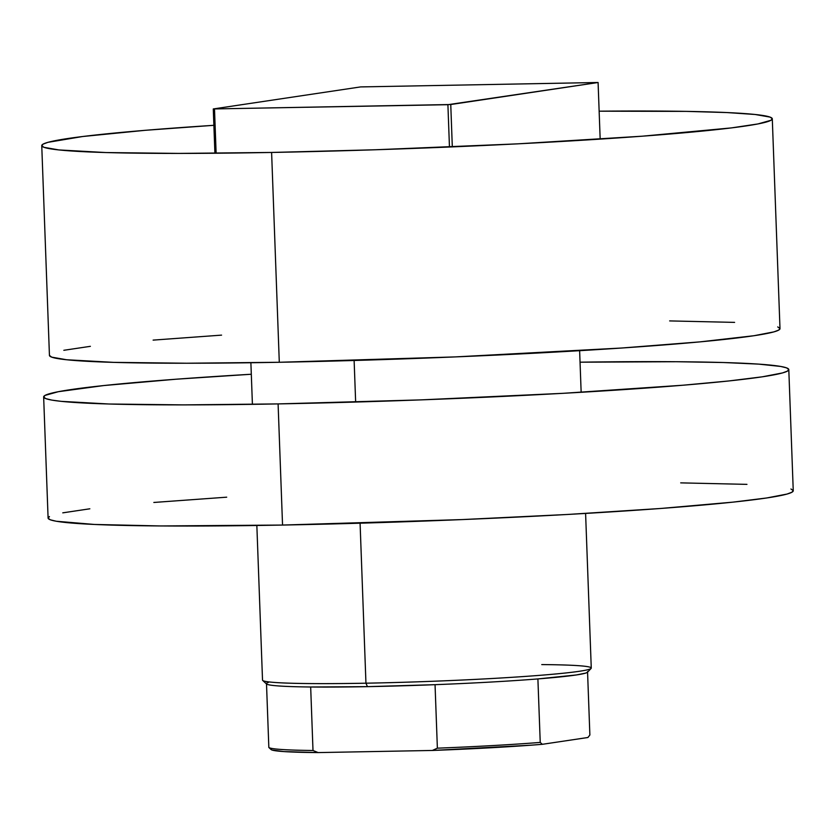 <?xml version="1.0" encoding="UTF-8"?>
<svg xmlns="http://www.w3.org/2000/svg" width="835" height="835" viewBox="0 0 835 835"><rect width="100%" height="100%" fill="white"/><g stroke="black" fill="none" stroke-linecap="round" stroke-linejoin="round"><path stroke-width="1.25" d="M452.309 146.887L450.754 104.521L598.09 82.498L600.167 139.111L598.09 82.498L360.616 86.913L213.28 108.947L214.908 153.243L213.28 108.947L447.904 104.688L449.46 147.012L447.904 104.688L598.09 82.498L360.616 86.913L213.28 108.947L450.754 104.521L452.309 146.887M216.129 153.233L214.501 109.03L216.129 153.233M43.65 396.928L48.096 518.076A372.827 16.783 -2.1 0 0 282.543 525.058L278.097 403.91A372.827 16.783 177.9 0 1 43.65 396.928A372.827 16.783 177.9 0 1 251.304 374.247L176.175 379.205L103.801 385.551L58.325 391.698L45.006 395.414L43.681 397.116L45.946 398.671L51.78 400.09L61.122 401.343L109.135 404.015L183.596 404.892L278.097 403.91L282.543 525.058L461.964 519.589L567.675 514.464L660.725 508.473L733.099 502.127L766.697 497.973L786.998 494.07L791.893 492.253L793.219 490.562L790.954 488.997M226.702 497.18L153.838 502.461M89.846 508.797L62.771 512.847M49.442 516.562L48.127 518.264L50.392 519.819L56.216 521.238L94.376 524.453L160.633 525.956L282.543 525.058A372.827 16.783 -2.1 0 0 793.25 490.75L788.804 369.602A372.827 16.783 177.9 0 1 278.097 403.91L421.038 399.881L563.239 393.316L683.061 385.217L728.663 380.979L762.261 376.825L782.552 372.921L787.457 371.105L788.772 369.414L786.507 367.849L780.683 366.44L758.577 364.112L723.319 362.515L676.266 361.722L580.054 362.192A372.827 16.783 177.9 0 1 788.804 369.602M746.96 484.363L680.702 482.87M256.846 525.486L262.524 680.118A164.485 7.4 -2.1 0 0 365.949 683.197L367.442 686.652A160.831 7.233 -2.1 0 0 435.045 684.679L367.442 686.652L310.672 686.996A160.831 7.233 177.9 0 1 266.511 683.98A160.831 7.233 -2.1 0 0 310.672 686.996A160.831 7.233 -2.1 0 0 367.442 686.652L365.949 683.197A164.485 7.4 177.9 0 1 262.701 680.452L266.48 683.959A160.831 7.233 -2.1 0 0 266.511 683.98L266.574 683.197L268.484 682.352M541.758 664.587A164.485 7.4 177.9 0 1 591.107 668.407A164.485 7.4 177.9 0 1 365.949 683.197L360.083 523.201L365.949 683.197A164.485 7.4 -2.1 0 0 591.264 668.063L585.596 513.431M355.647 402.052L354.123 360.48L355.647 402.052M772.291 118.82A365.521 16.45 177.9 0 0 599.144 111.18L686.37 111.379L726.92 112.558L755.174 114.489L770.047 117.098L772.271 118.633L770.966 120.292L757.909 123.945L731.356 127.912L642.376 136.188L517.554 143.86L375.907 149.747L271.605 152.45A365.521 16.45 177.9 0 1 41.75 145.603A365.521 16.45 177.9 0 1 213.885 125.313L145.426 130.291L82.686 136.512L47.877 142.347L43.076 144.131L41.781 145.791L44.004 147.325L58.878 149.935L105.951 152.554L178.961 153.41L271.605 152.45L279.297 362.275L271.605 152.45A365.521 16.45 177.9 0 0 772.291 118.82L779.994 328.635A365.521 16.45 -2.1 0 1 279.297 362.275L186.654 363.235L113.643 362.369L66.57 359.749L51.697 357.14L49.442 355.418M41.75 145.603L49.442 355.428A365.521 16.45 -2.1 0 0 279.297 362.275L455.2 356.91L621.553 348.028L700.043 341.87L753.963 335.722L773.857 331.892L778.658 330.117L779.963 328.458L777.74 326.923M587.548 671.507L587.485 672.29L585.565 673.125L576.296 674.962L537.897 678.928A160.831 7.233 -2.1 0 0 587.6 672.175L591.107 668.407M669.649 320.911L734.612 322.383M63.836 350.293L90.378 346.327M153.118 340.116L221.578 335.127M435.045 684.679A160.831 7.233 -2.1 0 0 537.897 678.928A160.831 7.233 177.9 0 1 435.045 684.679L437.373 748.17L432.394 750.456L318.145 752.585L313 750.488L310.672 686.996L313 750.488A160.831 7.233 177.9 0 1 268.839 747.471L271.959 750.007L283.764 751.573L318.145 752.585L313 750.488A160.831 7.233 -2.1 0 1 268.839 747.471L271.083 749.548A158.64 7.139 -2.1 0 0 318.145 752.585L432.394 750.456A158.64 7.139 -2.1 0 0 542.332 744.309L540.235 742.419L537.897 678.928L540.235 742.419A160.831 7.233 177.9 0 1 437.373 748.17A160.831 7.233 -2.1 0 0 540.235 742.419L542.332 744.309L531.05 745.185L432.394 750.456L437.373 748.17L435.045 684.679M266.511 683.98L268.839 747.471L266.511 683.98M587.569 672.206L589.875 734.998L587.934 737.493L542.332 744.309L587.934 737.493L589.875 734.998L587.569 672.206M250.886 362.734L252.41 404.338M579.626 350.679L581.15 392.283"/></g></svg>
